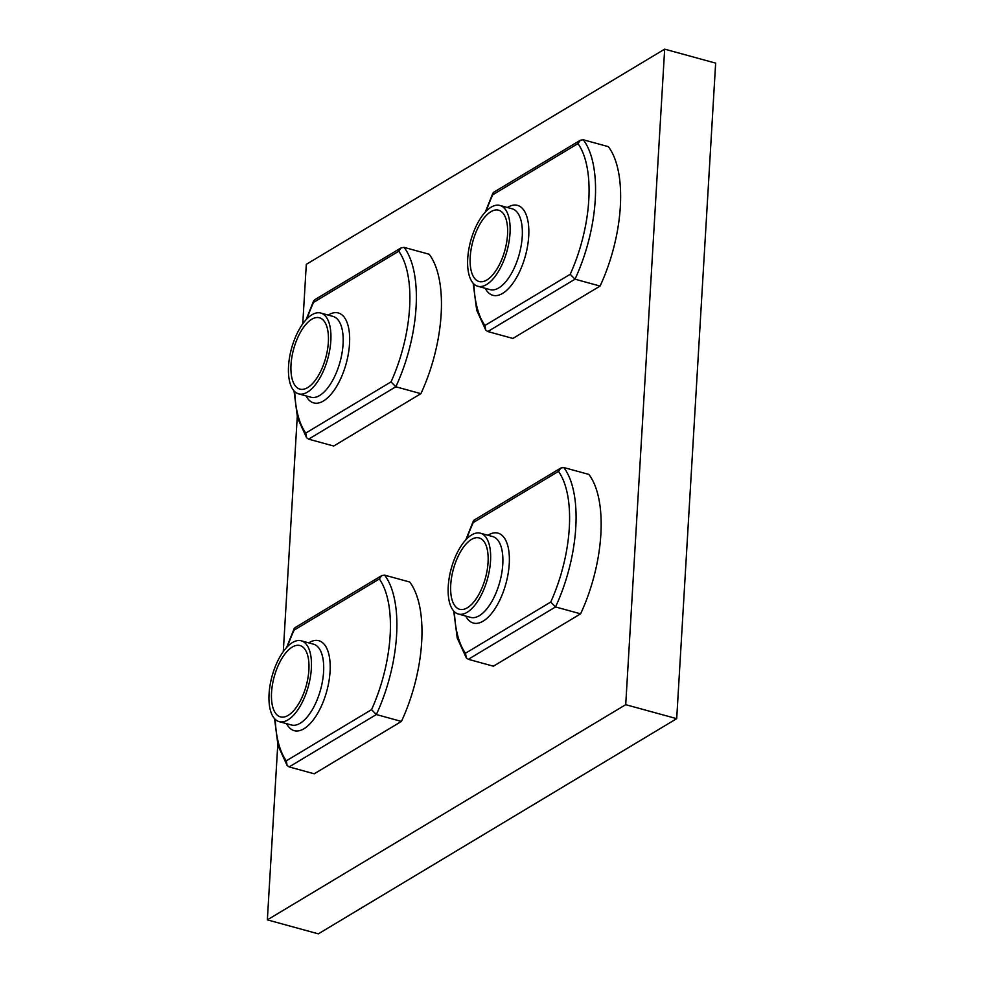 <?xml version="1.0" encoding="UTF-8"?>
<svg xmlns="http://www.w3.org/2000/svg" width="983" height="983" viewBox="0 0 983 983"><rect width="100%" height="100%" fill="white"/><g stroke="black" fill="none" stroke-linecap="round" stroke-linejoin="round"><path stroke-width="1.47" d="M289.149 766.912L287.122 765.499L286.311 760.83L371.549 709.652L376.342 714.543L289.149 766.912L314.228 773.793L401.433 721.424L376.342 714.543A105.181 47.258 105.3 0 0 384.623 575.141L409.714 582.022A105.181 47.258 105.3 0 1 401.433 721.424M371.549 709.652A100.45 45.132 -74.7 0 0 379.315 578.975L381.699 575.596L384.623 575.141M381.699 575.596L294.961 627.682L294.064 630.164A100.45 45.132 -74.7 0 0 287.441 646.642M308.883 670.001A36.985 16.613 -74.7 0 0 299.999 645.548A36.985 16.613 -74.7 0 0 271.554 692.425A36.985 16.613 -74.7 0 0 280.438 716.877A36.985 16.613 -74.7 0 0 308.883 670.001M269.072 693.912A41.888 18.824 -74.7 0 0 279.135 721.62A41.888 18.824 -74.7 0 0 311.353 668.514A41.888 18.824 -74.7 0 0 301.302 640.818A41.888 18.824 -74.7 0 0 269.072 693.912M293.094 711.287A36.985 16.613 -74.7 0 0 308.625 673.085A36.985 16.613 -74.7 0 0 299.999 645.548A36.985 16.613 -74.7 0 0 287.343 651.139A36.985 16.613 -74.7 0 0 271.799 689.353A36.985 16.613 -74.7 0 0 280.438 716.877A36.985 16.613 -74.7 0 0 293.094 711.287M302.764 323.862L306.303 264.341L664.668 49.15L715.649 63.133L676.697 718.659L318.332 933.85L267.351 919.867L277.771 744.573M283.288 651.618L297.247 416.817M676.697 718.659L625.716 704.676L267.351 919.867M664.668 49.15L625.716 704.676M468.326 659.31L466.311 657.897L465.487 653.24L550.726 602.051L555.53 606.953L468.326 659.31L493.405 666.191L580.609 613.834L555.53 606.953A105.181 47.258 105.3 0 0 563.812 467.539L588.891 474.42A105.181 47.258 105.3 0 1 580.609 613.834M550.726 602.051A100.45 45.132 -74.7 0 0 558.491 471.385L560.888 467.994L563.812 467.539M560.888 467.994L474.138 520.081L473.253 522.563A100.45 45.132 -74.7 0 0 466.618 539.04M488.06 562.411A36.985 16.613 -74.7 0 0 479.176 537.947A36.985 16.613 -74.7 0 0 450.73 584.824A36.985 16.613 -74.7 0 0 459.614 609.276A36.985 16.613 -74.7 0 0 488.06 562.411M448.248 586.31A41.888 18.824 -74.7 0 0 458.311 614.019A41.888 18.824 -74.7 0 0 490.542 560.924A41.888 18.824 -74.7 0 0 480.478 533.216A41.888 18.824 -74.7 0 0 448.248 586.31M472.27 603.685A36.985 16.613 -74.7 0 0 487.814 565.483A36.985 16.613 -74.7 0 0 479.176 537.947A36.985 16.613 -74.7 0 0 466.52 543.55A36.985 16.613 -74.7 0 0 450.988 581.752A36.985 16.613 -74.7 0 0 459.614 609.276A36.985 16.613 -74.7 0 0 472.27 603.685M487.801 331.554L485.774 330.141L484.963 325.471L570.201 274.294L575.006 279.184L487.801 331.554L512.88 338.435L600.085 286.065L575.006 279.184A105.181 47.258 105.3 0 0 583.288 139.783L608.366 146.664A105.181 47.258 105.3 0 1 600.085 286.065M570.201 274.294A100.45 45.132 -74.7 0 0 577.967 143.616L580.363 140.237L583.288 139.783M580.351 140.237L493.613 192.324L492.729 194.806A100.45 45.132 -74.7 0 0 486.094 211.284M507.535 234.642A36.985 16.613 -74.7 0 0 498.651 210.19A36.985 16.613 -74.7 0 0 470.206 257.067A36.985 16.613 -74.7 0 0 479.09 281.519A36.985 16.613 -74.7 0 0 507.535 234.642M467.724 258.554A41.888 18.824 -74.7 0 0 477.787 286.25A41.888 18.824 -74.7 0 0 510.017 233.155A41.888 18.824 -74.7 0 0 499.954 205.459A41.888 18.824 -74.7 0 0 467.724 258.554M491.746 275.928A36.985 16.613 -74.7 0 0 507.277 237.726A36.985 16.613 -74.7 0 0 498.651 210.19A36.985 16.613 -74.7 0 0 485.995 215.781A36.985 16.613 -74.7 0 0 470.464 253.995A36.985 16.613 -74.7 0 0 479.09 281.519A36.985 16.613 -74.7 0 0 491.746 275.928M308.613 439.155L306.598 437.742L305.774 433.073L391.025 381.883L395.817 386.786L308.613 439.155L333.704 446.036L420.896 393.667L395.817 386.786A105.181 47.258 105.3 0 0 404.099 247.384L429.178 254.253A105.181 47.258 105.3 0 1 420.896 393.667M391.025 381.883A100.45 45.132 -74.7 0 0 398.779 251.218L401.175 247.827L404.099 247.384M401.175 247.827L314.437 299.913L313.54 302.408A100.45 45.132 -74.7 0 0 306.917 318.885M328.347 342.244A36.985 16.613 -74.7 0 0 319.475 317.792A36.985 16.613 -74.7 0 0 291.017 364.656A36.985 16.613 -74.7 0 0 299.901 389.121A36.985 16.613 -74.7 0 0 328.347 342.244M288.547 366.155A41.888 18.824 -74.7 0 0 298.611 393.851A41.888 18.824 -74.7 0 0 330.829 340.757A41.888 18.824 -74.7 0 0 320.765 313.049A41.888 18.824 -74.7 0 0 288.547 366.155M312.569 383.53A36.985 16.613 -74.7 0 0 328.101 345.316A36.985 16.613 -74.7 0 0 319.475 317.792A36.985 16.613 -74.7 0 0 306.807 323.382A36.985 16.613 -74.7 0 0 291.275 361.584A36.985 16.613 -74.7 0 0 299.901 389.121A36.985 16.613 -74.7 0 0 312.569 383.53M275.265 719.396A100.45 45.132 -74.7 0 0 286.311 760.83M379.315 578.975L294.064 630.164M308.736 642.857A46.631 20.95 105.3 0 1 330.067 671.561A46.631 20.95 105.3 0 1 311.93 721.608A46.631 20.95 105.3 0 1 286.581 723.66M279.135 721.62L291.373 724.975A41.888 18.824 -74.7 0 0 323.591 671.868A41.888 18.824 -74.7 0 0 313.528 644.172L301.302 640.818M454.441 611.795A100.45 45.132 -74.7 0 0 465.487 653.24M558.491 471.385L473.253 522.563M487.924 535.256A46.631 20.95 105.3 0 1 509.243 563.959A46.631 20.95 105.3 0 1 491.107 614.006A46.631 20.95 105.3 0 1 465.758 616.058M458.311 614.019L470.55 617.373A41.888 18.824 -74.7 0 0 502.78 564.279A41.888 18.824 -74.7 0 0 492.716 536.571L480.478 533.216M473.917 284.038A100.45 45.132 -74.7 0 0 484.963 325.471M577.967 143.616L492.729 194.806M507.4 207.499A46.631 20.95 105.3 0 1 528.719 236.203A46.631 20.95 105.3 0 1 510.582 286.25A46.631 20.95 105.3 0 1 485.233 288.302M477.787 286.25L490.026 289.616A41.888 18.824 -74.7 0 0 522.243 236.51A41.888 18.824 -74.7 0 0 512.192 208.814L499.954 205.459M294.74 391.627A100.45 45.132 -74.7 0 0 305.774 433.073M398.779 251.218L313.54 302.408M328.211 315.088A46.631 20.95 105.3 0 1 349.53 343.792A46.631 20.95 105.3 0 1 331.394 393.851A46.631 20.95 105.3 0 1 306.045 395.891M298.611 393.851L310.837 397.206A41.888 18.824 -74.7 0 0 343.067 344.111A41.888 18.824 -74.7 0 0 333.004 316.403L320.765 313.049M274.552 718.671L278.029 745.593L287.122 765.499M286.581 647.564L294.212 628.518M453.741 611.07L457.218 637.992L466.298 657.897M465.758 539.962L473.388 520.916M473.204 283.313L476.694 310.235L485.774 330.141M485.233 212.205L492.864 193.159M294.028 390.915L297.505 417.836L306.598 437.742M306.045 319.794L313.688 300.761"/></g></svg>
